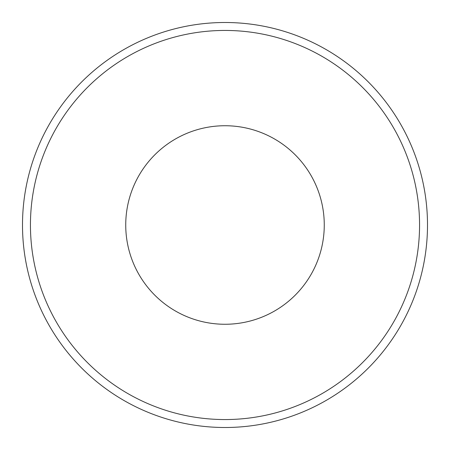 <?xml version="1.0" encoding="UTF-8"?>
<svg xmlns="http://www.w3.org/2000/svg" width="450" height="450" viewBox="0 0 450 450"><rect width="100%" height="100%" fill="white"/><g stroke="black" fill="none" stroke-linecap="round" stroke-linejoin="round"><path stroke-width="0.67" d="M225 419.558A194.558 194.558 0 0 1 30.442 225A194.558 194.558 0 0 1 225 30.442A194.558 194.558 0 0 1 419.558 225A194.558 194.558 0 0 1 225 419.558M225 125.736A99.264 99.264 0 0 1 324.264 225A99.264 99.264 0 0 1 225 324.264A99.264 99.264 0 0 1 125.736 225A99.264 99.264 0 0 1 225 125.736M225 427.5A202.5 202.5 0 0 1 22.5 225A202.5 202.5 0 0 1 225 22.5A202.5 202.5 0 0 1 427.5 225A202.5 202.5 0 0 1 225 427.5"/></g></svg>
